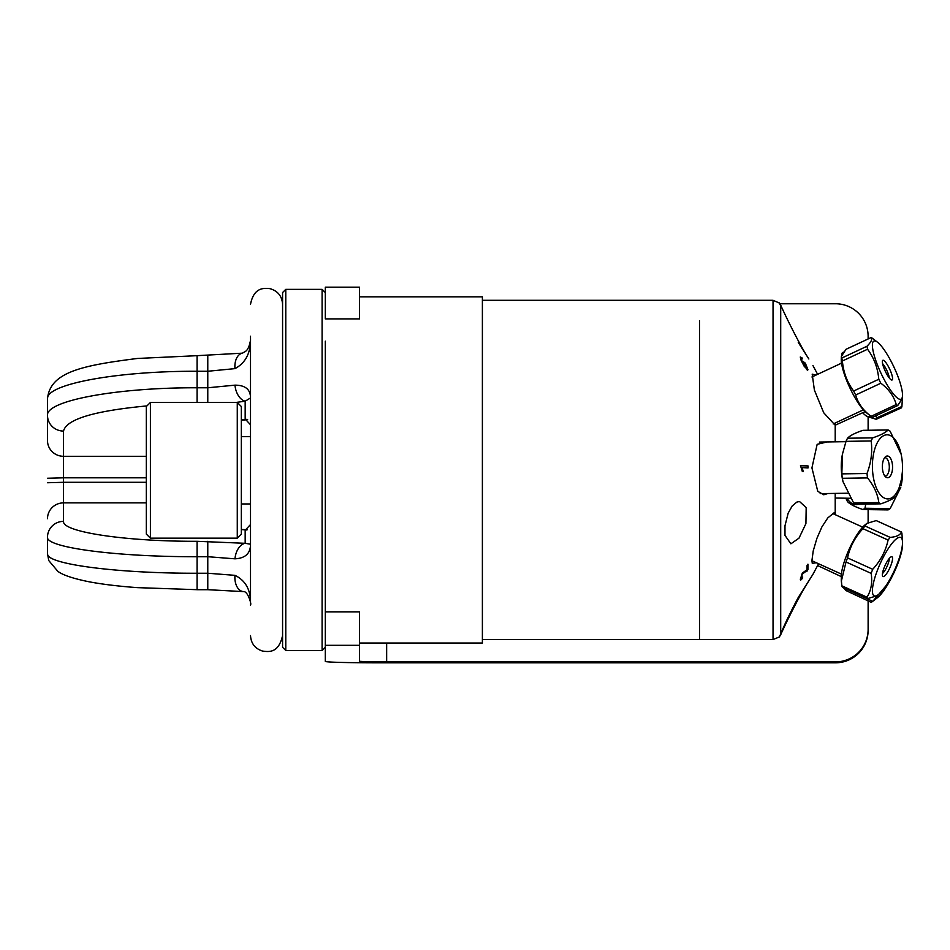 <?xml version="1.0" encoding="UTF-8"?>
<svg xmlns="http://www.w3.org/2000/svg" width="950" height="950" viewBox="0 0 950 950"><rect width="100%" height="100%" fill="white"/><g stroke="black" fill="none" stroke-linecap="round" stroke-linejoin="round"><path stroke-width="1.43" d="M699.509 320.791L699.509 639.564L699.509 320.791M816.347 562.744L812.274 563.374L811.929 560.524L813.212 550.976L816.846 538.519L821.881 526.953L827.794 517.916L833.922 512.917L835.204 512.525L835.204 514.674M835.204 423.023L834.777 424.781L823.745 412.787L814.387 390.082L812.203 374.157L815.955 375.108M835.204 493.394L835.204 512.525M835.204 424.935L835.204 441.833M827.949 493.501L823.745 494.772L817.76 491.304L811.929 467.899L817.154 444.339L827.106 441.94M784.985 535.396L784.985 525.754L784.985 535.396L790.887 543.804L798.998 538.151L805.921 523.592L806.182 507.633L799.496 501.493L796.812 502.099L792.158 506.017L788.168 513.131L784.985 525.754M801.123 360.359L800.28 356.998L802.121 357.948L802.216 358.993L801.04 358.316L801.289 359.504L803.949 364.895L802.964 361.38L805.351 363.173L807.963 369.787L804.27 366.439L801.123 360.359M802.465 572.945L807.072 569.715L807.037 565.594L807.928 564.169L807.916 569.703L802.465 574.049L801.182 577.731L802.679 576.935L802.548 578.146C800.862 580.331 800.149 580.592 800.422 578.918L802.465 572.945M800.684 579.916L800.422 578.918M800.494 465.559L808.046 465.939L808.046 467.911L802.156 467.602L803.237 471.592L802.334 471.544L800.494 465.559M800.494 465.738L808.046 465.939M798.261 597.467L808.842 580.901C799.758 594.629 784.653 625.575 780.71 634.754C778.668 638.02 778.668 637.794 780.71 634.066C784.178 625.242 790.032 613.047 798.261 597.467L812.939 574.334L818.568 563.754M482.386 300.307L773.039 300.307L773.039 639.564L779.095 637.058M780.71 634.754C778.668 638.02 778.668 637.794 780.71 634.066L780.71 305.116C778.668 301.851 778.668 302.076 780.71 305.805M798.261 342.404L808.842 358.969C799.758 345.242 784.653 314.296 780.71 305.116M807.939 568.931L807.072 569.204M806.217 570.237L805.837 571.829L807.346 570.879M807.417 370.144L806.835 368.719M805.79 367.733L806.74 369.657M805.386 367.139L807.203 368.564L805.434 364.218L803.771 362.912L805.386 367.139M146.336 406.517L146.336 534.09L150.397 538.151L150.397 402.456L146.336 406.517M237.274 538.151L241.336 534.09L241.336 406.517L237.274 402.456L237.274 538.151L150.397 538.151M885.756 586.067L872.884 601.219L877.586 597.586A32.051 7.173 -64.9 0 0 893.95 572.779A32.051 7.173 -64.9 0 0 902.5 544.303L902.476 543.721M872.884 601.219L872.694 601.362A37.929 8.479 115.1 0 1 871.174 602.336L846.023 590.579A37.929 8.479 -64.9 0 0 847.531 589.606L847.543 589.558M841.498 582.374A32.051 7.173 115.1 0 1 841.273 580.616A32.051 7.173 115.1 0 1 841.32 578.562M841.273 580.616L841.736 584.927M843.493 587.729L846.023 590.579M872.694 601.362L847.531 589.606M902.393 471.675L901.419 479.56M845.904 498.192L846.023 498.524A37.929 17.801 -89.2 0 0 847.531 501.647C849.918 504.236 855.047 506.872 862.932 509.544A37.929 17.801 -89.2 0 0 864.987 508.25L865.771 504.058M858.456 504.165A32.051 15.046 90.8 0 1 846.996 498.216M901.918 479.572A37.929 17.801 90.8 0 1 901.372 483.978L901.123 485.735A32.051 15.046 -89.2 0 0 902.215 478.598A32.051 15.046 -89.2 0 0 902.476 469.941M900.79 487.314L890.15 508.618A37.929 17.801 90.8 0 1 888.096 509.901L862.932 509.544M900.481 483.966L901.372 483.978M890.15 508.618L864.987 508.25M877.586 342.285L872.694 338.509A37.929 8.479 64.9 0 0 871.174 337.535C872.539 339.15 871.15 342.059 867.006 346.239A37.929 8.479 64.9 0 0 867.552 349.232C874.047 357.96 877.788 367.971 878.786 379.264A37.929 8.479 64.9 0 0 880.84 383.23C888.725 389.061 893.855 396.174 896.242 404.558A37.929 8.479 64.9 0 0 897.75 405.531L902.393 398.43L902.5 395.58A32.051 7.173 -115.1 0 1 898.071 398.513A32.051 7.173 -115.1 0 1 877.111 364.099A32.051 7.173 -115.1 0 1 876.232 341.394A32.051 7.173 -115.1 0 1 877.586 342.285A32.051 7.173 -115.1 0 1 893.95 367.092A32.051 7.173 -115.1 0 1 902.5 395.58M883.868 360.525A10.854 2.422 -115.1 0 1 890.684 371.45A10.854 2.422 -115.1 0 1 891.729 380.024A10.854 2.422 -115.1 0 1 885.258 371.165A10.854 2.422 -115.1 0 1 882.609 360.525A10.854 2.422 -115.1 0 1 883.868 360.525M889.283 377.969A9.227 2.066 64.9 0 0 882.609 363.707M897.75 405.531L872.587 417.299A37.929 8.479 -115.1 0 1 871.079 416.326L866.186 412.549A32.051 7.173 64.9 0 1 849.811 387.731A32.051 7.173 64.9 0 1 841.273 359.254L841.379 356.404L846.023 349.291L871.174 337.535M896.242 404.558L871.079 416.326C863.206 410.495 858.064 403.394 855.677 394.998A37.929 8.479 -115.1 0 1 853.623 391.032C847.139 382.304 843.386 372.293 842.389 360.988A37.929 8.479 -115.1 0 1 841.842 358.008L841.379 356.404M855.677 394.998L880.84 383.23M878.786 379.264L853.623 391.032M842.389 360.988L867.552 349.232M867.006 346.239L841.842 358.008M870.402 415.803A32.051 7.873 65.6 0 1 865.046 414.984L866.899 416.48L876.221 419.282L901.372 407.883A37.929 9.322 65.6 0 0 901.918 406.469L876.767 417.869L875.663 415.863M876.221 419.282A37.929 9.322 -114.4 0 0 876.767 417.869M902.369 398.62L901.918 406.469M902.357 401.565L902.5 398.014A32.051 7.873 -114.4 0 0 902.476 396.15M842.674 353.258L842.389 352.64A37.929 9.322 -114.4 0 0 841.842 354.065L841.736 354.944M841.261 363.268A32.051 7.873 65.6 0 1 841.273 362.52A32.051 7.873 65.6 0 1 841.344 361.57M865.046 414.984A32.051 7.873 65.6 0 1 862.683 412.739M842.389 352.64L843.493 352.141M846.023 441.346L871.174 440.978C872.539 451.784 871.15 462.626 867.006 473.516L841.842 473.872L842.436 454.183L846.023 441.346A37.929 17.801 -90.8 0 1 847.531 438.223C849.918 435.634 855.047 432.998 862.932 430.326L888.096 429.97C885.697 432.559 880.567 435.195 872.694 437.867A37.929 17.801 89.2 0 0 871.174 440.978M872.694 437.867L847.531 438.223M902.013 459.396A32.051 15.046 -90.8 0 1 901.491 479.18A32.051 15.046 -90.8 0 1 886.172 498.726A32.051 15.046 -90.8 0 1 872.706 472.447A32.051 15.046 -90.8 0 1 882.788 436.157A32.051 15.046 -90.8 0 1 901.123 454.136A32.051 15.046 -90.8 0 1 902.013 459.396M867.006 473.516A37.929 17.801 89.2 0 0 867.552 477.921C874.047 486.091 877.788 494.309 878.786 502.55A37.929 17.801 89.2 0 0 880.84 503.844C888.725 501.173 893.855 498.536 896.242 495.947A37.929 17.801 89.2 0 0 897.75 492.824L901.491 479.18M901.123 454.136L890.15 431.253A37.929 17.801 89.2 0 0 888.096 429.97M882.538 469.383A10.854 5.094 -90.8 0 1 885.744 456.558A10.854 5.094 -90.8 0 1 892.561 466.794A10.854 5.094 -90.8 0 1 886.041 477.221A10.854 5.094 -90.8 0 1 882.538 469.383M884.901 476.116A9.227 4.334 89.2 0 0 885.103 476.128A9.227 4.334 89.2 0 0 889.307 466.83A9.227 4.334 89.2 0 0 884.842 457.674A9.227 4.334 89.2 0 0 884.64 457.686M880.84 503.844L855.677 504.213A37.929 17.801 -90.8 0 1 853.623 502.918L842.982 481.614L842.389 478.289A37.929 17.801 -90.8 0 1 841.842 473.872M842.436 454.183L842.282 454.991A32.051 15.046 89.2 0 0 841.557 472.898A32.051 15.046 89.2 0 0 842.638 480.035L842.982 481.614M842.389 478.289L867.552 477.921M878.786 502.55L853.623 502.918M902.5 541.856L901.918 533.401A37.929 9.322 114.4 0 0 901.372 531.988C900.374 535.028 896.634 536.833 890.15 537.391A37.929 9.322 114.4 0 0 888.096 540.063C885.697 551.048 880.567 560.797 872.694 569.299A37.929 9.322 114.4 0 0 871.174 573.384C872.539 582.576 871.15 590.508 867.006 597.206L841.842 585.806A37.929 9.322 -65.6 0 0 842.389 587.231L867.552 598.631L876.874 595.816L878.726 594.32A32.051 7.873 -65.6 0 1 873.857 581.281A32.051 7.873 -65.6 0 1 891.397 544.16A32.051 7.873 -65.6 0 1 902.5 541.856A32.051 7.873 -65.6 0 1 882.657 590.259A32.051 7.873 -65.6 0 1 878.726 594.32M867.006 597.206A37.929 9.322 114.4 0 0 867.552 598.631M841.842 585.806L841.415 580.913L846.023 561.984A37.929 9.322 -65.6 0 1 847.531 557.888C849.918 546.903 855.047 537.166 862.932 528.663A37.929 9.322 -65.6 0 1 864.987 525.991L866.899 523.391L876.221 520.588L901.372 531.988M866.899 523.391L865.046 524.887A32.051 7.873 114.4 0 0 860.249 530.053A32.051 7.873 114.4 0 0 841.273 577.351L841.415 580.913M886.124 574.287A10.854 2.672 -65.6 0 1 882.669 576.282A10.854 2.672 -65.6 0 1 885.032 565.559A10.854 2.672 -65.6 0 1 891.539 556.724A10.854 2.672 -65.6 0 1 891.682 563.089A10.854 2.672 -65.6 0 1 886.124 574.287M882.479 573.479A9.227 2.268 114.4 0 0 883.832 572.007A9.227 2.268 114.4 0 0 889.295 558.422M846.023 561.984L871.174 573.384M872.694 569.299L847.531 557.888M862.932 528.663L888.096 540.063M890.15 537.391L864.987 525.991M386.65 661.889A27.134 0.736 180 0 1 359.504 661.153L359.504 611.859L325.316 611.859L325.316 661.414A51.609 1.401 -0 0 0 376.924 662.815L835.525 662.815A32.585 32.573 0 0 0 868.122 630.23L868.122 629.304A32.585 32.573 180 0 1 835.525 661.889L386.65 661.889L386.65 643.031M868.122 630.23L868.122 600.911M868.122 522.583L868.122 509.616M868.122 430.255L868.122 417.287M868.122 338.96L868.122 336.348A32.585 32.573 180 0 0 835.525 303.762L779.938 303.762M359.504 318.903L359.504 287.185L325.316 287.185L325.316 318.903L359.504 318.903M359.504 296.839L482.386 296.839L482.386 643.031L359.504 643.031M325.316 611.859L325.316 341.169M325.316 292.564L322.109 289.358L322.109 650.512L325.316 647.306M285.784 650.512L282.577 647.306L282.577 292.564L285.784 289.358L285.784 650.512L322.109 650.512M250.515 588.893L250.515 597.93M250.515 605.399L250.515 601.267M197.089 402.456L197.089 387.778C117.135 387.469 45.826 400.627 47.5 415.376A16.031 15.699 -0 0 0 63.531 431.074C66.334 419.259 94.145 410.875 146.941 405.911M47.5 553.743L47.5 537.225C45.826 547.639 117.135 556.938 197.089 556.712L197.089 541.298C125.697 541.524 62.035 532.024 63.531 521.372A16.031 15.853 180 0 0 47.5 537.225L47.5 553.743L48.771 560.571L57.891 571.401C61.002 573.574 67.652 577.481 89.347 581.839C102.659 584.333 118.655 586.269 137.322 587.634L197.089 589.689L197.089 573.242C117.135 573.456 45.826 564.169 47.5 553.743M47.5 433.806L47.5 398.858C45.826 384.109 117.135 370.951 197.089 371.26L197.089 355.668L242.523 353.162A16.031 10.082 -99.5 0 1 242.725 353.127M197.089 355.68L137.465 358.459C82.056 365.465 50.029 372.044 47.5 398.858L47.5 440.598A16.031 15.699 180 0 0 63.531 456.297L63.531 431.074M207.777 589.701L243.224 591.589A16.031 10.177 -83 0 1 234.971 575.344L207.777 573.242L207.777 589.701L197.089 589.701M235.992 402.456L245.171 401.185L250.515 397.955C250.503 389.464 245.314 385.189 234.971 385.154L207.777 387.778L197.089 387.778L197.089 371.26L207.777 371.26L234.971 368.624C245.717 362.864 250.895 352.676 250.515 338.058L250.515 604.129C250.919 590.211 245.741 580.616 234.971 575.344M207.777 541.298L207.777 573.242L197.089 573.242L197.089 556.712L207.777 556.712L234.971 558.826C245.326 558.268 250.503 553.411 250.515 544.231L250.515 524.543L245.171 530.231L245.171 543.305L197.089 541.298M234.971 385.154A16.031 10.082 -99.5 0 0 245.171 401.185L245.171 419.009L250.515 424.781M250.515 544.231L245.171 543.305A16.031 10.177 -83 0 0 234.971 558.826M250.515 589.119L250.515 590.769M250.515 362.734L250.515 358.138M234.971 368.624A16.031 10.082 -99.5 0 1 242.523 353.151C244.245 351.5 247.986 352.486 250.206 341.703L250.515 356.749M250.515 565.096L250.515 573.111M250.515 341.418L250.515 336.229M250.515 588.537L250.515 589.487M250.515 371.07L250.515 356.654M250.515 351.868L250.515 366.569M250.515 580.676L250.515 579.643M250.515 597.194L250.515 594.629M250.515 596.98L250.515 600.804M250.515 350.526L250.515 341.644M250.515 392.326L250.515 388.692M835.525 661.889L835.525 662.815M325.316 645.323L359.504 645.323M241.336 529.601L246.763 529.969M246.964 419.342L241.336 419.864M63.531 521.372L63.531 502.871L146.336 502.871M207.777 402.456L207.777 355.668M146.336 456.297L63.531 456.297L63.531 477.814L146.336 477.814M146.336 482.303L63.531 482.303L63.531 502.871A16.031 15.853 180 0 0 47.5 518.724M47.5 478.254L63.531 477.814L63.531 482.303L47.5 482.742M773.039 639.564L482.386 639.564M801.8 574.121L802.429 574.121M803.866 365.75L804.686 365.75M817.606 374.324L812.939 365.536M779.356 303.026L773.039 300.307M250.515 436.644L241.336 436.644M250.515 503.951L241.336 503.951M237.274 402.456L150.397 402.456M841.261 576.602L817.606 565.547M850.262 498.263L835.204 498.037M841.534 363.149L811.929 376.984M863.372 409.854L833.197 423.961M841.273 362.52L841.32 361.309M865.117 411.635L835.204 425.196M845.904 441.679L819.363 442.059M847.246 493.228L820.159 493.62M862.683 527.131L832.687 513.534M841.403 574.097L811.929 560.749M285.784 289.358L322.109 289.358M243.259 591.577C248.33 590.758 251.869 606.444 250.515 604.105M247.214 529.791L241.336 529.388M241.336 420.256L247.641 419.662M282.577 304.321C282.019 296.103 277.78 290.878 269.859 288.634C263.542 287.945 253.804 287.482 250.515 304.321M250.515 635.55C251.014 643.471 255.027 648.648 262.58 651.082C268.707 651.819 278.576 653.553 282.577 635.55"/></g></svg>

